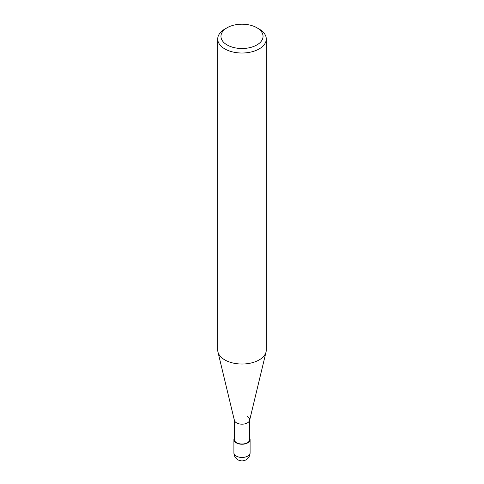 <?xml version="1.0" encoding="UTF-8"?>
<svg xmlns="http://www.w3.org/2000/svg" width="484" height="484" viewBox="0 0 484 484"><rect width="100%" height="100%" fill="white"/><g stroke="black" fill="none" stroke-linecap="round" stroke-linejoin="round"><path stroke-width="0.73" d="M259.176 29.082L256.883 27.757A21.048 12.154 180 0 1 256.883 44.945A21.048 12.154 180 0 1 227.117 44.945A21.048 12.154 180 0 1 227.117 27.757A21.048 12.154 180 0 1 256.883 27.757L259.176 29.082A24.285 14.024 0 0 1 266.285 38.998L266.285 350.005A24.285 14.024 180 0 1 266.055 351.929A24.285 14.024 180 0 1 249.726 363.296A24.285 14.024 180 0 1 224.824 359.914A24.285 14.024 180 0 1 217.945 351.929A24.285 14.024 180 0 1 217.715 350.005L217.715 38.998A24.285 14.024 0 0 0 224.824 48.914A24.285 14.024 0 0 0 251.293 51.951A24.285 14.024 0 0 0 266.285 38.998M227.117 27.757L224.824 29.082A24.285 14.024 0 0 0 217.715 38.998M217.945 351.929L234.389 420.348A7.683 4.435 0 0 0 236.567 422.877A7.683 4.435 0 0 0 244.444 423.948A7.683 4.435 0 0 0 249.611 420.348L266.055 351.929M234.316 419.737A7.683 4.435 0 0 0 236.567 422.877A7.683 4.435 0 0 0 244.94 423.839A7.683 4.435 0 0 0 249.683 419.737A7.683 4.435 0 0 0 247.433 416.603M234.316 420.045L234.316 439.569A7.683 4.435 0 0 0 236.567 442.709A7.683 4.435 0 0 0 244.94 443.671A7.683 4.435 0 0 0 249.683 439.569L249.683 420.045M234.316 438.099A8.095 4.677 0 0 0 233.905 439.569A8.095 4.677 0 0 0 236.277 442.872A8.095 4.677 0 0 0 245.098 443.889A8.095 4.677 0 0 0 250.095 439.569A8.095 4.677 0 0 0 249.683 438.099M236.277 456.091A8.095 4.677 180 0 1 233.905 452.788A8.095 8.095 0 0 0 237.953 459.8A8.095 8.095 0 0 0 250.095 452.788A8.095 4.677 180 0 1 245.098 457.108A8.095 4.677 180 0 1 236.277 456.091M233.905 439.569L233.905 452.788M250.095 439.569L250.095 452.788"/></g></svg>
